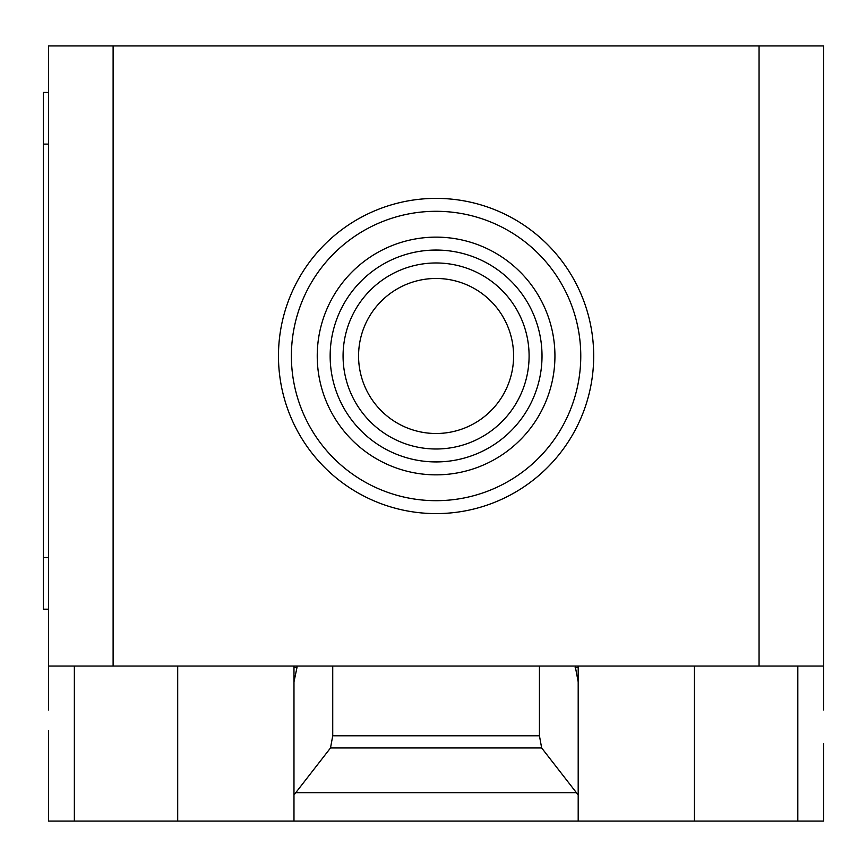 <?xml version="1.0" encoding="UTF-8"?>
<svg xmlns="http://www.w3.org/2000/svg" width="867" height="867" viewBox="0 0 867 867"><rect width="100%" height="100%" fill="white"/><g stroke="black" fill="none" stroke-linecap="round" stroke-linejoin="round"><path stroke-width="1.3" d="M358.57 355.99A77.51 77.51 0 0 0 436.079 433.5A77.51 77.51 0 0 0 513.6 355.99A77.51 77.51 0 0 0 436.079 278.47A77.51 77.51 0 0 0 358.57 355.99A77.51 77.51 0 0 0 436.079 433.5A77.51 77.51 0 0 0 513.6 355.99M529.098 355.99A93.018 93.018 0 0 0 436.079 262.972A93.018 93.018 0 0 0 343.072 355.99A93.018 93.018 0 0 0 436.079 448.998A93.018 93.018 0 0 0 529.098 355.99M542.016 355.99A105.937 105.937 0 0 0 436.079 250.054A105.937 105.937 0 0 0 330.154 355.99A105.937 105.937 0 0 0 436.079 461.927A105.937 105.937 0 0 0 542.016 355.99M554.934 355.99A118.855 118.855 0 0 0 436.079 237.135A118.855 118.855 0 0 0 317.235 355.99A118.855 118.855 0 0 0 436.079 474.845A118.855 118.855 0 0 0 554.934 355.99M580.771 355.99A144.691 144.691 0 0 0 436.079 211.299A144.691 144.691 0 0 0 291.388 355.99A144.691 144.691 0 0 0 436.079 500.682A144.691 144.691 0 0 0 580.771 355.99M593.689 355.99A157.61 157.61 0 0 0 436.079 198.38A157.61 157.61 0 0 0 278.47 355.99A157.61 157.61 0 0 0 436.079 513.6A157.61 157.61 0 0 0 593.689 355.99M48.519 709.965L48.519 666.04L823.65 666.04L823.65 709.965M295.788 792.655L330.511 747.95L332.733 735.79L539.437 735.79L541.658 747.95L578.191 794.974L578.191 821.071L293.978 821.071L293.978 794.974L295.788 792.655L576.382 792.655M541.658 747.95L330.511 747.95M539.437 666.04L539.437 735.79M332.733 666.04L332.733 735.79M575.168 666.04L578.191 681.852L578.191 794.974M578.191 681.852L578.191 667.471L575.168 667.471M578.191 666.04L578.191 667.471M48.519 730.632L48.519 821.071L293.978 821.071M578.191 821.071L823.65 821.071L823.65 743.55M293.978 794.974L293.978 681.852L297.002 667.471L293.978 667.471L293.978 808.152M48.519 92.444L43.35 92.444L43.35 144.117L48.519 144.117M48.519 557.524L43.35 557.524L43.35 609.198L48.519 609.198M43.35 557.524L43.35 144.117M293.978 667.471L293.978 666.04M297.002 667.471L297.002 666.04M48.519 666.04L48.519 45.929L113.111 45.929L113.111 666.04M823.65 666.04L823.65 45.929L113.111 45.929M759.058 666.04L759.058 45.929M74.356 666.04L74.356 821.071M797.813 666.04L797.813 821.071M694.456 666.04L694.456 821.071M177.702 666.04L177.702 821.071"/></g></svg>
